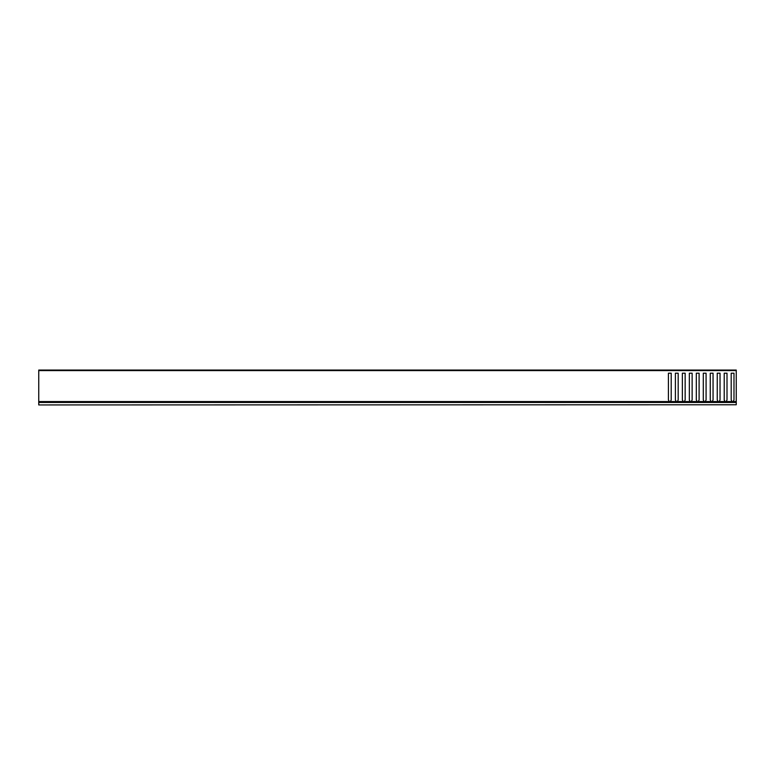 <?xml version="1.0" encoding="UTF-8"?>
<svg xmlns="http://www.w3.org/2000/svg" width="775" height="775" viewBox="0 0 775 775"><rect width="100%" height="100%" fill="white"/><g stroke="black" fill="none" stroke-linecap="round" stroke-linejoin="round"><path stroke-width="1.16" d="M736.25 404.763L38.75 404.938L736.25 404.763L736.25 402.467L38.75 402.467L38.75 404.763M38.75 402.467L736.25 402.467M736.25 370.586L38.75 370.586L38.75 370.062L736.25 370.062L736.25 402.293L38.75 402.293L38.75 401.557L669.329 401.557L668.418 399.978L669.193 401.324M38.75 370.586L38.75 401.557M725.138 402.293L724.218 399.978L724.218 373.201L724.218 399.978L724.993 401.324M732.113 402.293L725.981 401.857L727.008 399.978L727.008 373.201L724.218 373.201L727.008 373.201L727.008 399.978L726.233 401.324M732.22 401.857L731.193 399.978L731.193 373.201L731.193 399.978L731.968 401.324M736.25 401.857L732.956 401.857L733.983 399.978L733.983 373.201L731.193 373.201L733.983 373.201L733.983 399.978L733.208 401.324M676.313 402.293L670.181 401.857L671.208 399.978L671.208 373.201L668.418 373.201L668.418 399.978L668.418 373.201L671.208 373.201L671.208 399.978L670.433 401.324M676.42 401.857L675.393 399.978L675.393 373.201L675.393 399.978L676.168 401.324M683.288 402.293L677.156 401.857L678.183 399.978L678.183 373.201L675.393 373.201L678.183 373.201L678.183 399.978L677.408 401.324M683.395 401.857L682.368 399.978L682.368 373.201L682.368 399.978L683.143 401.324M690.263 402.293L684.131 401.857L685.158 399.978L685.158 373.201L682.368 373.201L685.158 373.201L685.158 399.978L684.383 401.324M690.37 401.857L689.343 399.978L689.343 373.201L689.343 399.978L690.118 401.324M697.238 402.293L691.106 401.857L692.133 399.978L692.133 373.201L689.343 373.201L692.133 373.201L692.133 399.978L691.358 401.324M697.345 401.857L696.318 399.978L696.318 373.201L696.318 399.978L697.093 401.324M704.213 402.293L698.081 401.857L699.108 399.978L699.108 373.201L696.318 373.201L699.108 373.201L699.108 399.978L698.333 401.324M704.32 401.857L703.293 399.978L703.293 373.201L703.293 399.978L704.068 401.324M711.188 402.293L705.056 401.857L706.083 399.978L706.083 373.201L703.293 373.201L706.083 373.201L706.083 399.978L705.308 401.324M711.295 401.857L710.268 399.978L710.268 373.201L710.268 399.978L711.043 401.324M718.163 402.293L712.031 401.857L713.058 399.978L713.058 373.201L710.268 373.201L713.058 373.201L713.058 399.978L712.283 401.324M718.27 401.857L717.243 399.978L717.243 373.201L717.243 399.978L718.018 401.324M725.245 401.857L719.006 401.857L720.033 399.978L720.033 373.201L717.243 373.201L720.033 373.201L720.033 399.978L719.258 401.324M669.329 401.557L669.338 402.293M726.097 401.557L732.104 401.557M733.072 401.557L736.25 401.557M670.298 401.557L676.304 401.557M677.273 401.557L683.279 401.557M684.248 401.557L690.254 401.557M691.222 401.557L697.229 401.557M698.197 401.557L704.204 401.557M705.173 401.557L711.179 401.557M712.148 401.557L718.154 401.557M719.123 401.557L725.129 401.557M669.445 401.857L38.75 401.857"/></g></svg>
